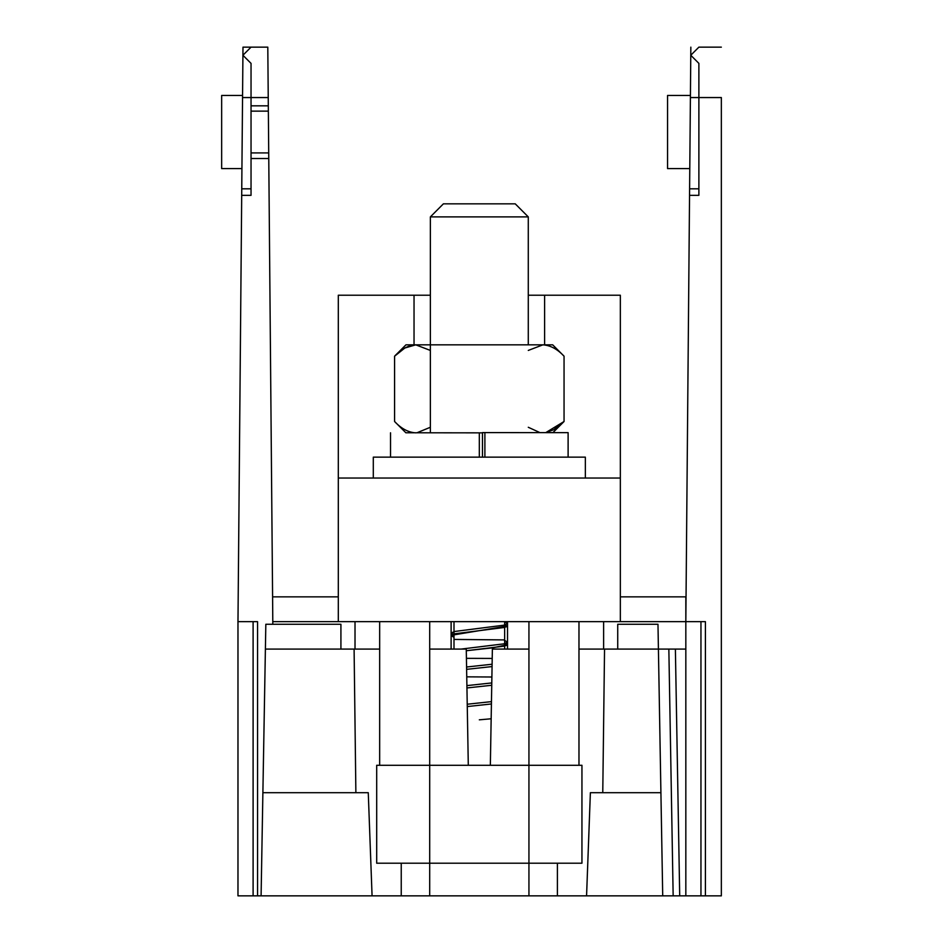 <?xml version="1.0" encoding="UTF-8"?>
<svg xmlns="http://www.w3.org/2000/svg" width="943" height="943" viewBox="0 0 943 943"><rect width="100%" height="100%" fill="white"/><g stroke="black" fill="none" stroke-linecap="round" stroke-linejoin="round"><path stroke-width="1.41" d="M414.036 344.843L414.036 295.23L338.301 295.23L338.301 478.03L620.341 478.03L620.341 621.649L528.94 621.649L528.94 765.28L376.693 765.28L376.693 863.21L581.949 863.21L581.949 765.28L528.94 765.28L528.94 895.85L257.557 895.85L257.557 621.649L237.978 621.649L237.978 895.85L257.557 895.85M544.606 344.843L544.606 295.23L528.28 295.23M430.362 295.23L414.036 295.23M528.94 621.649L338.301 621.649L338.301 478.03M544.606 295.23L620.341 295.23L620.341 478.03M528.28 427.273L539.962 432.625M553.859 429.631L564.055 421.497L545.761 432.625L553.671 429.737M528.28 350.431L542.873 344.843C550.323 345.291 557.384 349.075 564.055 356.195L564.055 421.497L552.928 432.625M415.769 432.849C408.319 432.413 401.258 428.629 394.587 421.497L394.587 356.195C401.176 349.11 408.236 345.327 415.769 344.843L404.971 347.967M416.865 432.813L430.362 427.262M430.362 350.431L415.769 344.843L430.362 344.843L430.362 432.79L429.053 432.79L482.474 432.849M404.783 348.061L394.587 356.195L405.938 344.843L415.769 344.843M430.362 344.843L552.704 344.843L564.055 356.195M482.474 432.589L484.891 432.589L482.474 432.589L482.474 457.143M568.11 457.143L568.11 432.648L484.891 432.589L484.891 457.143M479.315 457.143L479.315 432.849L405.855 432.766M373.298 478.03L373.298 457.143L585.344 457.143L585.344 478.03M430.362 216.89L528.28 216.89L515.232 203.829L443.41 203.829L430.362 216.89L430.362 432.79M355.876 792.698L354.096 649.079L265.396 649.079L265.832 624.266L340.918 624.266L340.918 649.079M265.396 649.079L262.885 792.698L368.265 792.698L372.072 895.85M354.096 649.079L379.664 649.079M429.702 895.85L429.702 621.649L429.702 649.079L466.266 649.079L468.294 765.28M617.724 649.079L617.724 624.266L657.978 624.266L658.414 649.079L604.546 649.079L602.766 792.698M586.57 895.85L590.377 792.698L660.913 792.698L658.414 649.079L675.388 649.079L679.703 895.85L528.94 895.85M490.348 765.28L492.376 649.079L528.94 649.079M578.978 649.079L604.546 649.079M685.832 649.079L675.388 649.079M620.341 621.649L685.832 621.649L689.545 195.342L698.881 195.342L698.881 63.381L690.771 55.26L690.842 47.15L690.406 97.553L721.348 97.553L721.348 895.85L685.832 895.85L685.832 596.848L620.341 596.848M272.81 624.266L272.598 596.848L338.301 596.848M262.885 792.698L261.093 895.85M685.832 895.85L679.703 895.85L685.832 895.85M660.913 792.698L662.717 895.85M268.366 111.911L268.767 158.53L251.038 158.53M338.301 621.649L272.81 621.649M242.563 95.455L221.652 95.455L221.652 168.585L241.927 168.585M251.038 105.828L268.307 105.828L267.8 47.15L268.236 97.553L251.038 97.553M268.307 105.828L268.354 111.133L251.038 111.133M272.598 596.848L268.767 158.53M237.978 621.649L241.703 195.342L251.038 195.342L251.038 63.381L242.917 55.26L251.038 47.15L267.8 47.15L242.988 47.15L242.551 97.553L268.236 97.553M251.038 47.15L242.988 47.15L241.75 188.812L251.038 188.812M241.868 175.763L241.703 195.342M505.472 624.82L507.039 626.565L503.751 627.543L454.891 633.767L451.603 635.888L453.996 637.291M505.472 643.48L507.039 645.212L503.751 646.203L466.29 650.729L492.918 647.817L507.523 644.647L505.46 643.48M492.069 666.571L466.62 669.341L492.069 666.571M491.751 685.266L466.938 687.954L491.751 685.266M491.421 703.961L467.268 706.566M491.162 718.778L479.315 719.827M491.456 701.627L467.221 704.232M504.646 649.079L504.646 621.649L507.523 623.665L503.751 625.209L454.891 631.433L451.119 632.989L453.17 634.156M504.646 640.332L507.523 642.313L503.751 643.869L461.162 649.079M492.116 664.237L466.573 667.007M491.786 682.932L466.903 685.62M504.646 639.908L453.996 639.425M451.638 635.912L451.119 635.323L507.523 625.987L507.523 649.079M492.211 658.438L466.431 658.344M491.892 677.003L466.75 676.838M690.417 95.455L667.55 95.455L667.55 168.585L689.781 168.585L689.922 152.907L689.604 188.812L690.771 55.26L698.881 47.15L721.348 47.15L698.881 47.15M685.832 621.649L700.955 621.649L700.955 895.85M705.411 895.85L705.411 621.649L700.955 621.649M689.545 195.342L689.604 188.812L698.881 188.812M690.288 111.133L690.406 97.553M578.978 621.649L578.978 765.28M379.664 765.28L379.664 621.649M355.016 649.079L355.016 621.649M603.626 621.649L603.626 649.079M429.702 649.079L429.702 765.28M668.846 649.079L673.161 895.85M253.101 621.649L253.101 895.85M698.881 97.553L721.348 97.553M405.903 432.813L394.587 421.497M528.28 344.843L528.28 216.89M390.532 457.143L390.532 432.79M453.996 649.079L453.996 631.621M453.996 631.008L453.996 621.649M401.235 895.85L401.235 863.21M557.396 895.85L557.396 863.21M251.038 152.907L268.72 152.907M451.119 621.649L451.119 649.079M507.523 621.649L507.523 625.987"/></g></svg>
